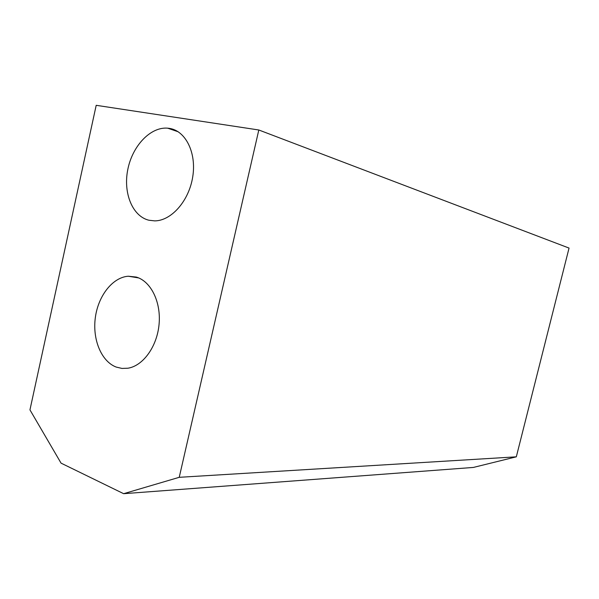 <?xml version="1.0" encoding="UTF-8"?>
<svg xmlns="http://www.w3.org/2000/svg" width="599" height="599" viewBox="0 0 599 599"><rect width="100%" height="100%" fill="white"/><g stroke="black" fill="none" stroke-linecap="round" stroke-linejoin="round"><path stroke-width="0.9" d="M516.316 456.827L569.05 248.076L258.813 129.99L96.199 105.312L29.95 409.873L61.053 463.139L123.641 493.688L179.236 477.313L516.316 456.827L473.367 467.437L123.641 493.688M169.405 128.381C185.675 130.769 196.652 152.805 192.728 176.84C188.999 200.89 171.366 220.829 154.737 220.881L148.926 220.245C132.364 216.269 122.99 192.841 127.819 169.397C132.431 145.924 150.461 126.703 167.63 128.164L169.405 128.381M136.258 277.067C150.828 281.208 161.146 301.851 159.087 324.141C157.148 346.439 143.198 365.802 127.969 368.213L121.979 368.43L116.191 367.067C101.343 361.444 92.351 339.513 95.323 317.695C98.169 295.869 112.53 277.359 128.276 276.221L136.258 277.067M179.236 477.313L258.813 129.99M178.21 131.787L167.63 128.164M138.654 277.921L128.276 276.221"/></g></svg>

